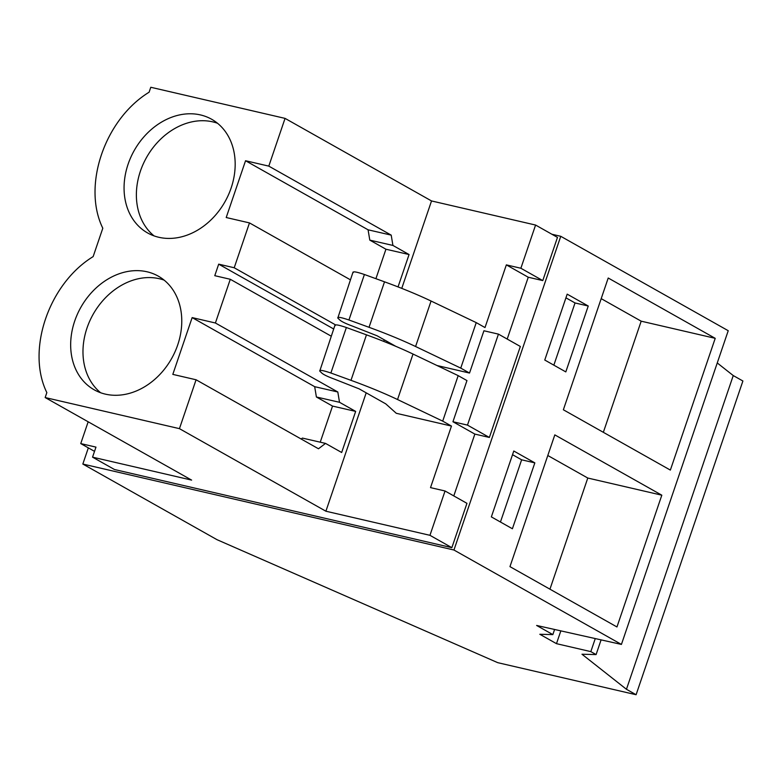 <?xml version="1.0" encoding="UTF-8"?>
<svg xmlns="http://www.w3.org/2000/svg" width="782" height="782" viewBox="0 0 782 782"><rect width="100%" height="100%" fill="white"/><g stroke="black" fill="none" stroke-linecap="round" stroke-linejoin="round"><path stroke-width="1.17" d="M88.337 447.871L82.833 464.049L217.015 539.688L497.733 662.667L636.098 694.729L742.9 381L733.252 375.565L717.25 362.946M560.753 236.301L453.951 550.02L621.426 644.427L728.228 330.708L560.753 236.301L551.906 234.248M554.594 629.471L552.854 634.603L536.628 625.453L621.426 644.427M560.841 630.869L556.481 643.664L539.824 634.27L552.854 634.603M595.268 638.571L590.821 651.621L556.481 643.664M601.094 639.881L596.089 654.583L590.821 651.621M733.252 375.565L626.45 689.284L581.984 654.231L596.089 654.583M636.098 694.729L626.45 689.284M453.951 550.02L82.833 464.049M398.038 286.906L409.064 254.541L392.926 245.44L391.205 235.128L268.803 166.126L285.059 118.385L431.527 200.945L535.582 225.05L520.871 268.246L506.345 264.883L485.006 327.56L476.238 322.624L460.754 368.107L469.523 373.053L483.921 330.766L498.447 334.129L520.343 346.475L489.376 437.451L474.85 434.088L453.795 495.925M451.468 426.073L442.7 421.127L397.539 399.534C384.265 393.219 368.752 386.816 350.981 380.326L330.884 373.004C322.995 370.355 319.291 369.71 319.75 371.069L321.881 373.131C323.689 374.695 327.775 376.66 334.158 379.026L359.085 388.83L385.741 403.854L396.279 413.287L451.468 426.073L430.52 487.626L445.046 490.988L466.952 503.334L451.859 547.664L114.455 469.503L92.55 457.157L95.971 447.118L80.742 443.59L94.524 451.361M535.582 225.05L557.478 237.396L542.776 280.591L528.251 277.229L507.195 339.065M509.962 566.637L616.959 626.959L661.816 495.192L554.819 434.88L509.962 566.637M513.784 451.009L491.36 516.892L512.406 528.759L534.839 462.876L513.784 451.009M715.217 338.332L608.22 278.011L563.363 409.778L670.36 470.09L715.217 338.332L641.181 321.177L603.342 432.319M567.185 294.149L544.761 360.033L565.806 371.9L588.24 306.016L567.185 294.149M88.171 421.791L80.742 443.59M285.059 118.385L150.789 87.271L149.108 92.208C104.671 119.402 82.032 185.921 102.804 228.227L93.146 256.604C48.709 283.798 26.07 350.316 46.842 392.613L45.161 397.549L179.44 428.653L325.899 511.213L429.953 535.318L451.859 547.664M520.871 268.246L542.776 280.591M506.345 264.883L528.251 277.229M498.447 334.129L467.47 425.105L489.376 437.451M588.24 306.016L575.034 302.957L565.933 297.825M553.851 365.155L575.034 302.957M601.202 298.646L641.181 321.177M92.55 457.157L191.629 480.109L45.161 397.549M469.523 373.053L437.04 365.526M431.527 200.945L401.762 288.372M384.245 339.818L383.718 341.392M366.201 392.838L325.899 511.213M445.046 490.988L429.953 535.318M467.47 425.105L452.944 421.742L466.962 380.58L458.184 375.634L413.023 354.05C399.749 347.726 384.236 341.323 366.475 334.843L346.367 327.521C338.479 324.862 334.774 324.217 335.234 325.576M335.498 324.853L234.209 267.757L249.478 222.909L350.404 279.809M215.402 322.995L337.804 391.987L339.525 402.3L355.663 411.4L341.666 452.495L325.527 443.404L318.479 448.77L196.077 379.778L172.812 374.382L192.147 317.6L215.402 322.995L230.289 279.282L214.776 275.684L218.696 264.16L333.67 328.968M234.209 267.757L218.696 264.16M268.803 166.126L245.548 160.74L226.213 217.523L249.478 222.909M196.077 379.778L179.44 428.653M147.045 271.784A65.238 52.101 -60.6 0 0 77.447 314.081A65.238 52.101 -60.6 0 0 94.182 389.798A65.238 52.101 -60.6 0 0 105.394 394.138A65.238 52.101 -60.6 0 0 174.992 351.841A65.238 52.101 -60.6 0 0 158.257 276.124A65.238 52.101 -60.6 0 0 147.045 271.784M158.795 237.278A65.238 52.101 -60.6 0 0 228.393 194.982A65.238 52.101 -60.6 0 0 211.658 119.265A65.238 52.101 -60.6 0 0 200.446 114.925A65.238 52.101 -60.6 0 0 130.848 157.211A65.238 52.101 -60.6 0 0 147.583 232.938A65.238 52.101 -60.6 0 0 158.795 237.278M476.238 322.624L431.068 301.031C417.803 294.716 402.28 288.314 384.519 281.823L364.412 274.502C356.533 271.843 352.819 271.198 353.288 272.556M460.754 368.107L415.584 346.514C402.319 340.199 386.797 333.797 369.036 327.306L348.928 319.985C341.04 317.336 337.335 316.69 337.804 318.049L339.935 320.112C341.734 321.676 345.83 323.64 352.203 326.006L377.139 335.81L395.809 346.338M353.034 272.068L337.804 318.049M245.548 160.74L368.078 229.81L391.205 235.128M392.926 245.44L369.798 240.123L368.078 229.81M409.064 254.541L385.937 249.223L369.798 240.123M375.907 278.685L385.937 249.223M217.513 123.263A65.238 52.101 -60.6 0 0 212.753 121.865A65.238 52.101 -60.6 0 0 145.081 160.163A65.238 52.101 -60.6 0 0 154.034 235.881M452.944 421.742L474.85 434.088M442.7 421.127L458.184 375.634M534.839 462.876L521.633 459.816L512.533 454.694M500.451 522.014L521.633 459.816M661.816 495.192L587.781 478.037L549.942 589.178M547.801 455.505L587.781 478.037M334.989 325.087L319.75 371.069M230.289 279.282L331.216 336.172M325.527 443.404L302.399 438.086L301.178 439.025M320.239 442.182L332.536 406.083L316.397 396.992L314.677 386.679L192.147 317.6M337.804 391.987L314.677 386.679M164.112 280.122A65.238 52.101 -60.6 0 0 159.352 278.724A65.238 52.101 -60.6 0 0 91.68 317.023A65.238 52.101 -60.6 0 0 100.634 392.74M339.525 402.3L316.397 396.992M355.663 411.4L332.536 406.083M415.584 346.514L431.068 301.031M348.928 319.985L364.412 274.502M369.036 327.306L384.519 281.823M397.539 399.534L413.023 354.05M330.884 373.004L346.367 327.521M350.981 380.326L366.475 334.843"/></g></svg>
